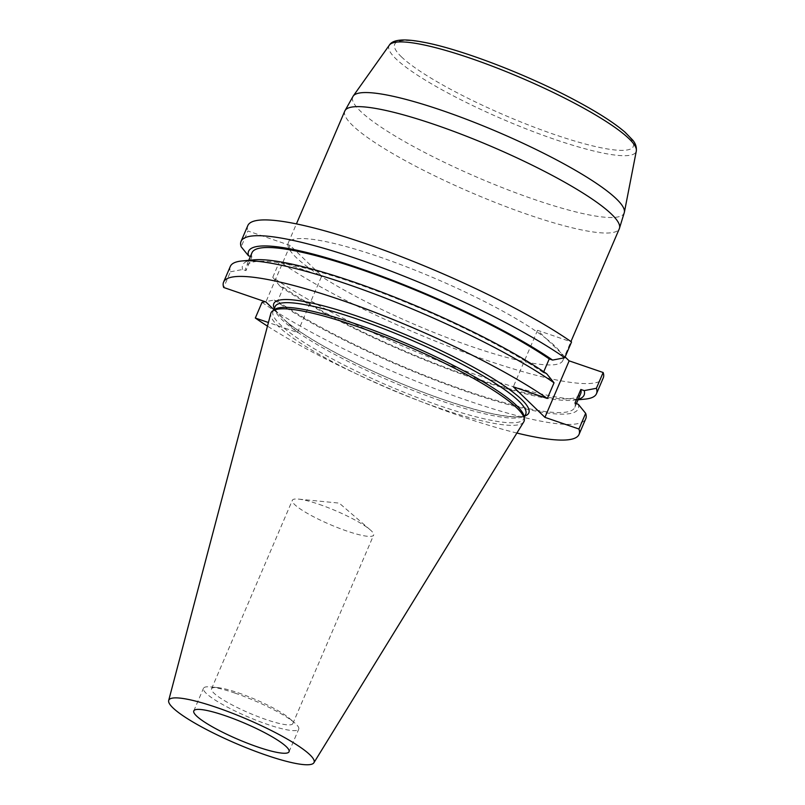 <?xml version="1.0" encoding="UTF-8"?>
<svg xmlns="http://www.w3.org/2000/svg" width="805" height="805" viewBox="0 0 805 805"><rect width="100%" height="100%" fill="white"/><g stroke="black" fill="none" stroke-linecap="round" stroke-linejoin="round"><path stroke-width="0.6" stroke-dasharray="4.03 3.02" d="M565.12 356.957L560.864 352.852A149.338 25.166 23.2 0 1 562.796 360.58A149.338 25.166 23.2 0 1 467.474 345.124A149.338 25.166 23.2 0 1 319.525 275.24L321.718 275.994L290.102 245.445L287.918 244.7A149.338 25.166 23.2 0 1 288.271 242.919A149.338 25.166 23.2 0 1 395.819 262.772A149.338 25.166 23.2 0 1 545.81 338.311L537.539 330.312L571.54 341.974M584.722 399.159A193.351 32.582 23.2 0 1 439.902 361.395A193.351 32.582 23.2 0 1 272.764 277.312L279.526 261.524A193.351 32.582 -156.8 0 0 472.917 355.458A193.351 32.582 -156.8 0 0 603.257 377.917M279.526 261.524L319.525 275.24A149.338 25.166 23.2 0 1 287.918 244.7L247.92 230.985L241.158 246.763M247.819 225.581A193.351 32.582 -156.8 0 0 247.92 230.985M560.864 352.852L545.81 338.311A149.338 25.166 23.2 0 1 560.864 352.852M537.539 330.312L513.318 386.813M230.321 266.405A193.351 32.582 -156.8 0 0 230.421 271.808L223.699 287.486M516.89 433.04A193.351 32.582 23.2 0 1 267.461 326.136M262.027 302.348A193.351 32.582 -156.8 0 0 455.419 396.281A193.351 32.582 -156.8 0 0 585.758 418.741M273.801 309.603L297.498 332.495L268.417 322.523M524.025 416.437A136.367 22.973 23.2 0 1 523.743 418.791A136.367 22.973 23.2 0 1 389.348 386.189A136.367 22.973 23.2 0 1 273.056 311.344A136.367 22.973 23.2 0 1 274.565 309.523M523.793 421.83A137.655 23.194 23.2 0 1 388.392 388.402A137.655 23.194 23.2 0 1 270.822 313.407M234.959 693.105A51.822 8.734 23.2 0 1 294.781 722.971A51.822 8.734 23.2 0 1 298.746 729.129A51.822 8.734 23.2 0 1 247.668 716.742A51.822 8.734 23.2 0 1 203.474 688.295A51.822 8.734 23.2 0 1 210.669 686.917A51.822 8.734 23.2 0 1 234.959 693.105M238.401 692.884A44.215 7.446 23.2 0 1 289.438 718.362A44.215 7.446 23.2 0 1 292.819 723.625A44.215 7.446 23.2 0 1 249.248 713.049A44.215 7.446 23.2 0 1 211.544 688.788A44.215 7.446 23.2 0 1 217.682 687.611A44.215 7.446 23.2 0 1 238.401 692.884M319.203 504.373A44.215 7.446 23.2 0 1 370.24 529.851A44.215 7.446 23.2 0 1 373.621 535.114A44.215 7.446 23.2 0 1 346.764 531.008A44.215 7.446 23.2 0 1 292.346 500.277A44.215 7.446 23.2 0 1 298.484 499.1A44.215 7.446 23.2 0 1 319.203 504.373M546.716 373.782L543.365 372.635L543.737 371.759M290.102 245.445L265.892 301.956M230.421 271.808L242.607 269.484L245.958 270.631L251.834 256.926L250.405 256.443M272.764 277.312L280.09 286.318L283.441 287.476L277.564 301.181L274.213 300.034L265.248 301.734M297.498 332.495L321.718 275.994M274.213 300.034A182.524 30.751 -156.8 0 0 467.363 391.884A182.524 30.751 -156.8 0 0 578.332 404.331M277.564 301.181A178.811 30.127 -156.8 0 0 456.043 387.205A178.811 30.127 -156.8 0 0 574.82 407.35A178.811 30.127 -156.8 0 0 574.971 403.174M283.441 287.476A178.811 30.127 -156.8 0 0 461.919 373.5A178.811 30.127 -156.8 0 0 580.697 393.645M280.09 286.318A182.524 30.751 -156.8 0 0 437.638 365.128A182.524 30.751 -156.8 0 0 572.999 400.246A182.524 30.751 -156.8 0 0 578.262 399.31M253.806 259.854A182.524 30.751 -156.8 0 0 242.607 269.484M251.985 252.76A178.811 30.127 -156.8 0 0 251.834 256.926M543.365 372.635A178.811 30.127 -156.8 0 0 364.886 286.61A178.811 30.127 -156.8 0 0 246.109 266.465A178.811 30.127 -156.8 0 0 245.958 270.631M277.101 312.783A138.732 23.375 23.2 0 1 274.284 308.476M524.971 415.923A138.732 23.375 23.2 0 1 413.75 388.644A138.732 23.375 23.2 0 1 286.288 321.668M275.058 306.665A136.367 22.973 -156.8 0 0 391.351 381.51A136.367 22.973 -156.8 0 0 525.746 414.112C525.675 415.018 523.854 415.813 520.272 416.487C506.868 417.896 481.954 412.512 445.517 400.316C415.259 389.922 385.092 377.374 355.015 362.673C324.002 347.317 301.171 333.662 286.54 321.708C269.051 305.085 276.719 308.909 275.058 306.665M389.368 45.12A134.425 22.651 -156.8 0 0 395.939 58.815A134.425 22.651 -156.8 0 0 531.602 130.994A134.425 22.651 -156.8 0 0 636.322 150.968M624.368 212.319A147.617 24.875 23.2 0 1 509.374 190.382A147.617 24.875 23.2 0 1 360.399 111.13A147.617 24.875 23.2 0 1 353.184 96.087M344.812 111.01A149.338 25.166 -156.8 0 0 352.56 125.419A149.338 25.166 -156.8 0 0 500.801 204.641A149.338 25.166 -156.8 0 0 619.337 228.67M401.393 56.803A129.816 21.876 -156.8 0 0 605.3 148.583A129.816 21.876 -156.8 0 0 535.214 80.862A129.816 21.876 -156.8 0 0 401.393 56.803M523.743 418.791L524.186 417.745M273.056 311.344L273.499 310.297M289.055 751.739L298.746 729.129M193.784 710.906L203.474 688.295M217.682 687.611L210.669 686.917M289.438 718.362L294.781 722.971M370.24 529.851L339.227 503.115L298.484 499.1M292.819 723.625L373.621 535.114M211.544 688.788L292.346 500.277M576.4 403.667L574.82 407.35M572.999 400.246L578.071 399.773M248.745 260.327L246.109 266.465M562.796 360.58L570.946 341.562M288.271 242.919L296.421 223.901"/><path stroke-width="1.21" d="M603.156 372.514L596.384 388.302A193.351 32.582 23.2 0 1 596.485 393.705L603.257 377.917A193.351 32.582 -156.8 0 0 603.156 372.514L569.145 360.851L565.12 356.957M571.54 341.974A193.351 32.582 -156.8 0 0 378.159 248.041A193.351 32.582 -156.8 0 0 247.819 225.581L241.047 241.359A193.351 32.582 23.2 0 1 371.387 263.829A193.351 32.582 23.2 0 1 564.778 357.752L571.54 341.974M273.801 309.603L265.892 301.956L223.699 287.486A193.351 32.582 23.2 0 1 223.599 282.082A193.351 32.582 23.2 0 1 353.938 304.542A193.351 32.582 23.2 0 1 547.32 398.475L513.318 386.813L544.925 417.352L569.145 360.851M554.041 382.798L546.716 373.782A182.524 30.751 -156.8 0 0 389.167 294.982A182.524 30.751 -156.8 0 0 253.806 259.854L242.084 260.951A193.351 32.582 -156.8 0 1 386.913 298.715A193.351 32.582 -156.8 0 1 554.041 382.798L547.32 398.475M242.084 260.951A193.351 32.582 -156.8 0 0 230.321 266.405L223.599 282.082M544.925 417.352L578.936 429.015L585.658 413.337A193.351 32.582 -156.8 0 1 585.758 418.741L579.037 434.418A193.351 32.582 23.2 0 1 516.89 433.04M578.936 429.015A193.351 32.582 23.2 0 1 579.037 434.418M267.461 326.136A193.351 32.582 23.2 0 1 255.316 318.025L262.027 302.348L265.248 301.734M250.405 256.443L248.483 255.779L241.158 246.763A193.351 32.582 23.2 0 1 241.047 241.359M268.417 322.523L255.316 318.025M596.485 393.705A193.351 32.582 23.2 0 1 584.722 399.159L578.071 399.773M168.678 700.511L270.822 313.407A137.655 23.194 23.2 0 1 272.533 311.012L274.565 309.523A136.367 22.973 23.2 0 1 387.467 335.695A136.367 22.973 23.2 0 1 516.659 405.629A136.367 22.973 23.2 0 1 524.025 416.437L524.337 418.942A137.655 23.194 23.2 0 1 523.793 421.83L313.9 762.748A79.021 13.313 23.2 0 1 236.177 743.558A79.021 13.313 23.2 0 1 168.678 700.511A79.021 13.313 23.2 0 1 230.612 712.556A79.021 13.313 23.2 0 1 309.945 754.828A79.021 13.313 23.2 0 1 313.9 762.748M272.533 311.012A137.655 23.194 23.2 0 1 386.501 337.436A137.655 23.194 23.2 0 1 516.911 408.024A137.655 23.194 23.2 0 1 524.337 418.942M286.359 746.738A51.822 8.734 23.2 0 1 289.055 751.739A51.822 8.734 23.2 0 1 237.978 739.352A51.822 8.734 23.2 0 1 193.784 710.906A51.822 8.734 23.2 0 1 225.269 715.715A51.822 8.734 23.2 0 1 286.359 746.738M543.737 371.759L549.241 358.929L552.592 360.077L564.778 357.752M596.384 388.302L584.199 390.616L580.848 389.469L574.971 403.174L578.332 404.331L585.658 413.337M576.4 403.667L580.697 393.645A178.811 30.127 -156.8 0 0 580.848 389.469M578.262 399.31A182.524 30.751 -156.8 0 0 584.199 390.616M552.592 360.077A182.524 30.751 -156.8 0 0 359.453 268.226A182.524 30.751 -156.8 0 0 248.483 255.779M549.241 358.929A178.811 30.127 -156.8 0 0 370.763 272.905A178.811 30.127 -156.8 0 0 251.985 252.76L248.745 260.327M274.284 308.476A138.732 23.375 23.2 0 1 372.323 321.537A138.732 23.375 23.2 0 1 521.62 399.511A138.732 23.375 23.2 0 1 524.971 415.923M524.186 417.745L525.746 414.112A136.367 22.973 -156.8 0 0 518.662 400.95A136.367 22.973 -156.8 0 0 383.301 328.601A136.367 22.973 -156.8 0 0 275.058 306.665L273.499 310.297M636.322 150.968A134.425 22.651 -156.8 0 0 521.439 77.984A134.425 22.651 -156.8 0 0 389.368 45.12L353.184 96.087A147.617 24.875 23.2 0 1 498.215 132.171A147.617 24.875 23.2 0 1 624.368 212.319L636.322 150.968C636.715 146.973 635.497 143.34 632.68 140.07L625.173 132.322C614.467 123.054 598.065 112.519 575.988 100.716C527.698 74.714 459.484 48.582 422.605 42.061C403.818 38.479 392.739 39.505 389.368 45.12M570.946 341.562L619.337 228.67A149.338 25.166 -156.8 0 0 602.351 206.392A149.338 25.166 -156.8 0 0 452.35 130.863A149.338 25.166 -156.8 0 0 344.812 111.01L296.421 223.901M619.337 228.67L624.368 212.319M353.184 96.087L344.812 111.01"/></g></svg>
